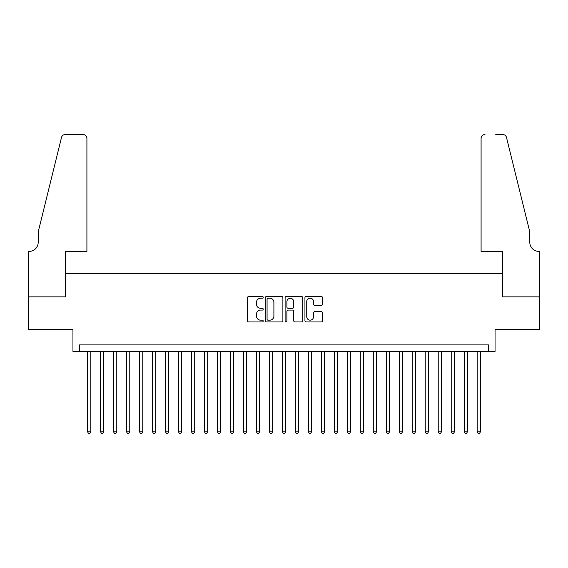 <?xml version="1.0" encoding="UTF-8"?>
<svg xmlns="http://www.w3.org/2000/svg" width="568" height="568" viewBox="0 0 568 568"><rect width="100%" height="100%" fill="white"/><g stroke="black" fill="none" stroke-linecap="round" stroke-linejoin="round"><path stroke-width="0.85" d="M263.218 297.341A0.895 0.895 0 0 0 262.331 296.446L248.784 296.446A1.278 1.278 0 0 0 247.506 297.724L247.506 320.671A1.278 1.278 0 0 0 248.784 321.942L262.331 321.942A0.895 0.895 0 0 0 263.218 321.055A0.895 0.895 0 0 0 262.331 320.16L260.577 320.16A4.082 4.082 0 0 1 256.495 316.078L256.495 314.168A4.082 4.082 0 0 1 260.577 310.085L262.331 310.085A0.895 0.895 0 0 0 263.218 309.198A0.895 0.895 0 0 0 262.331 308.303L260.577 308.303A4.082 4.082 0 0 1 256.495 304.228L256.495 302.311A4.082 4.082 0 0 1 260.577 298.236L262.331 298.236A0.895 0.895 0 0 0 263.218 297.341M321.254 305.435A1.278 1.278 0 0 0 322.532 304.164L322.532 297.724A1.278 1.278 0 0 0 321.254 296.446L306.216 296.446A1.278 1.278 0 0 0 304.938 297.724L304.938 320.671A1.278 1.278 0 0 0 306.216 321.942L321.254 321.942A1.278 1.278 0 0 0 322.532 320.671L322.532 312.89A1.278 1.278 0 0 0 321.254 311.619L314.821 311.619A1.278 1.278 0 0 0 313.543 312.89L313.543 316.752A3.408 3.408 0 0 1 310.135 320.16A3.408 3.408 0 0 1 306.727 316.752L306.727 301.644A3.408 3.408 0 0 1 310.135 298.236A3.408 3.408 0 0 1 313.543 301.644L313.543 304.164A1.278 1.278 0 0 0 314.821 305.435L321.254 305.435M488.558 351.407L495.055 351.407L495.055 329.326L539.536 329.326L539.536 296.858L502.197 296.858L502.197 273.478L65.803 273.478L65.803 296.858L28.464 296.858L28.464 329.326L72.945 329.326L72.945 351.407L488.558 351.407L488.558 344.911L79.442 344.911L79.442 351.407M282.885 297.724A1.278 1.278 0 0 0 281.607 296.446L266.57 296.446A1.278 1.278 0 0 0 265.291 297.724L265.291 320.671A1.278 1.278 0 0 0 266.57 321.942L281.607 321.942A1.278 1.278 0 0 0 282.885 320.671L282.885 297.724M286.393 296.446L301.43 296.446A1.278 1.278 0 0 1 302.709 297.724L302.709 320.671A1.278 1.278 0 0 1 301.43 321.942L294.998 321.942A1.278 1.278 0 0 1 293.72 320.671L293.72 311.363A1.278 1.278 0 0 0 292.449 310.085L288.175 310.085A1.278 1.278 0 0 0 286.897 311.363L286.897 321.055A0.895 0.895 0 0 1 286.009 321.942A0.895 0.895 0 0 1 285.115 321.055L285.115 297.724A1.278 1.278 0 0 1 286.393 296.446M267.968 298.236A0.895 0.895 0 0 0 267.074 299.123L267.074 319.266A0.895 0.895 0 0 0 267.968 320.16L269.814 320.16A4.082 4.082 0 0 0 273.897 316.078L273.897 302.311A4.082 4.082 0 0 0 269.814 298.236L267.968 298.236M293.72 301.707A3.408 3.408 0 0 0 290.312 298.299A3.408 3.408 0 0 0 286.897 301.707L286.897 307.032A1.278 1.278 0 0 0 288.175 308.303L292.449 308.303A1.278 1.278 0 0 0 293.72 307.032L293.72 301.707M87.557 351.407L87.557 431.801L90.809 431.801L90.809 351.407M90.809 431.801L89.829 433.49L88.537 433.49L87.557 431.801M86.911 251.404L86.911 138.407A3.898 3.898 0 0 0 83.013 134.509L65.284 134.509A3.898 3.898 0 0 0 61.5 137.47L38.205 231.921L38.205 242.309A9.088 9.088 0 0 1 29.117 251.404L28.4 251.404L28.4 296.858L65.611 296.858L65.611 251.404L86.911 251.404L86.911 138.407C86.663 136.057 85.363 134.758 83.013 134.509L72.235 134.509M61.5 137.47C62.494 135.34 62.494 135.34 61.5 137.47C62.494 135.34 62.494 135.34 61.5 137.47M38.205 242.309A9.088 9.088 0 0 1 29.117 251.404M481.089 251.404L481.089 138.407L481.089 251.404L502.389 251.404L502.389 296.858L539.6 296.858L539.6 251.404L538.883 251.404A9.088 9.088 0 0 1 529.795 242.309A9.088 9.088 0 0 0 538.883 251.404M522.652 202.961L506.5 137.47L529.795 231.921L529.795 242.309M495.765 134.509L502.715 134.509A3.898 3.898 0 0 1 506.5 137.47C505.506 135.34 505.506 135.34 506.5 137.47C505.506 135.34 505.506 135.34 506.5 137.47M484.987 134.509A3.898 3.898 0 0 0 481.089 138.407C481.337 136.057 482.637 134.758 484.987 134.509M100.55 351.407L100.55 431.801L103.795 431.801L103.795 351.407M103.795 431.801L102.822 433.49L101.523 433.49L100.55 431.801M113.536 351.407L113.536 431.801L116.781 431.801L116.781 351.407M116.781 431.801L115.808 433.49L114.509 433.49L113.536 431.801M126.522 351.407L126.522 431.801L129.767 431.801L129.767 351.407M129.767 431.801L128.794 433.49L127.495 433.49L126.522 431.801M139.508 351.407L139.508 431.801L142.76 431.801L142.76 351.407M142.76 431.801L141.787 433.49L140.488 433.49L139.508 431.801M152.501 351.407L152.501 431.801L155.746 431.801L155.746 351.407M155.746 431.801L154.773 433.49L153.474 433.49L152.501 431.801M165.487 351.407L165.487 431.801L168.731 431.801L168.731 351.407M168.731 431.801L167.759 433.49L166.459 433.49L165.487 431.801M178.473 351.407L178.473 431.801L181.724 431.801L181.724 351.407M181.724 431.801L180.745 433.49L179.445 433.49L178.473 431.801M191.459 351.407L191.459 431.801L194.71 431.801L194.71 351.407M194.71 431.801L193.738 433.49L192.438 433.49L191.459 431.801M204.452 351.407L204.452 431.801L207.696 431.801L207.696 351.407M207.696 431.801L206.724 433.49L205.424 433.49L204.452 431.801M217.438 351.407L217.438 431.801L220.682 431.801L220.682 351.407M220.682 431.801L219.709 433.49L218.41 433.49L217.438 431.801M230.423 351.407L230.423 431.801L233.675 431.801L233.675 351.407M233.675 431.801L232.695 433.49L231.396 433.49L230.423 431.801M243.416 351.407L243.416 431.801L246.661 431.801L246.661 351.407M246.661 431.801L245.688 433.49L244.389 433.49L243.416 431.801M256.402 351.407L256.402 431.801L259.647 431.801L259.647 351.407M259.647 431.801L258.674 433.49L257.375 433.49L256.402 431.801M269.388 351.407L269.388 431.801L272.633 431.801L272.633 351.407M272.633 431.801L271.66 433.49L270.361 433.49L269.388 431.801M282.374 351.407L282.374 431.801L285.626 431.801L285.626 351.407M285.626 431.801L284.646 433.49L283.354 433.49L282.374 431.801M295.367 351.407L295.367 431.801L298.612 431.801L298.612 351.407M298.612 431.801L297.639 433.49L296.34 433.49L295.367 431.801M308.353 351.407L308.353 431.801L311.598 431.801L311.598 351.407M311.598 431.801L310.625 433.49L309.326 433.49L308.353 431.801M321.339 351.407L321.339 431.801L324.584 431.801L324.584 351.407M324.584 431.801L323.611 433.49L322.312 433.49L321.339 431.801M334.325 351.407L334.325 431.801L337.577 431.801L337.577 351.407M337.577 431.801L336.604 433.49L335.305 433.49L334.325 431.801M347.318 351.407L347.318 431.801L350.562 431.801L350.562 351.407M350.562 431.801L349.59 433.49L348.291 433.49L347.318 431.801M360.304 351.407L360.304 431.801L363.548 431.801L363.548 351.407M363.548 431.801L362.576 433.49L361.276 433.49L360.304 431.801M373.29 351.407L373.29 431.801L376.541 431.801L376.541 351.407M376.541 431.801L375.562 433.49L374.262 433.49L373.29 431.801M386.275 351.407L386.275 431.801L389.527 431.801L389.527 351.407M389.527 431.801L388.555 433.49L387.255 433.49L386.275 431.801M399.269 351.407L399.269 431.801L402.513 431.801L402.513 351.407M402.513 431.801L401.54 433.49L400.241 433.49L399.269 431.801M412.254 351.407L412.254 431.801L415.499 431.801L415.499 351.407M415.499 431.801L414.526 433.49L413.227 433.49L412.254 431.801M425.24 351.407L425.24 431.801L428.492 431.801L428.492 351.407M428.492 431.801L427.512 433.49L426.213 433.49L425.24 431.801M438.233 351.407L438.233 431.801L441.478 431.801L441.478 351.407M441.478 431.801L440.505 433.49L439.206 433.49L438.233 431.801M451.219 351.407L451.219 431.801L454.464 431.801L454.464 351.407M454.464 431.801L453.491 433.49L452.192 433.49L451.219 431.801M464.205 351.407L464.205 431.801L467.45 431.801L467.45 351.407M467.45 431.801L466.477 433.49L465.178 433.49L464.205 431.801M477.191 351.407L477.191 431.801L480.443 431.801L480.443 351.407M480.443 431.801L479.463 433.49L478.171 433.49L477.191 431.801"/></g></svg>
